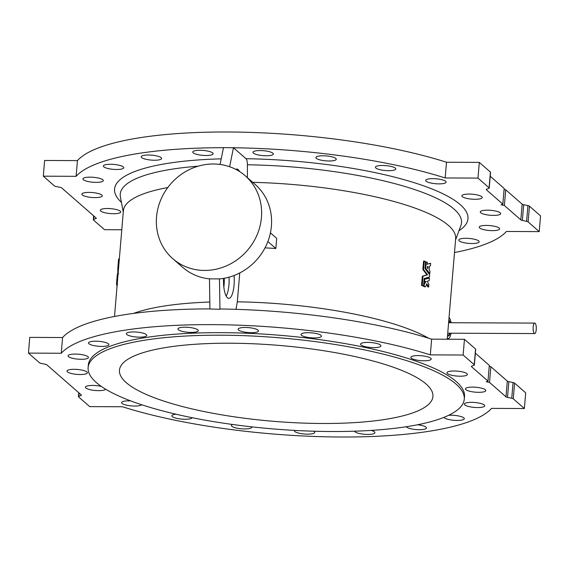 <?xml version="1.0" encoding="UTF-8"?>
<svg xmlns="http://www.w3.org/2000/svg" width="569" height="569" viewBox="0 0 569 569"><rect width="100%" height="100%" fill="white"/><g stroke="black" fill="none" stroke-linecap="round" stroke-linejoin="round"><path stroke-width="0.85" d="M74.944 358.769A10.221 2.475 4.8 0 1 68.067 355.824A10.221 2.475 4.8 0 1 75.272 354.074A10.221 2.475 4.8 0 1 88.444 357.538A10.221 2.475 4.8 0 1 74.944 358.769M128.217 335.312A10.221 2.475 4.8 0 1 126.375 333.69A10.221 2.475 4.8 0 1 133.58 331.933A10.221 2.475 4.8 0 1 146.752 335.397A10.221 2.475 4.8 0 1 139.533 337.154A10.221 2.475 4.8 0 1 128.217 335.312M238.098 329.238A10.221 2.475 4.8 0 1 238.098 329.223A10.221 2.475 4.8 0 1 245.303 327.474A10.221 2.475 4.8 0 1 258.475 330.938A10.221 2.475 4.8 0 1 248.098 332.545A10.221 2.475 4.8 0 1 238.098 329.238M362.609 342.865A10.221 2.475 4.8 0 1 367.766 342.389A10.221 2.475 4.8 0 1 380.938 345.852A10.221 2.475 4.8 0 1 370.547 347.467A10.221 2.475 4.8 0 1 360.561 344.145A10.221 2.475 4.8 0 1 362.609 342.865M454.197 370.988A10.221 2.475 4.8 0 1 467.369 374.452A10.221 2.475 4.8 0 1 456.978 376.066A10.221 2.475 4.8 0 1 446.992 372.745A10.221 2.475 4.8 0 1 454.197 370.988M477.875 402.873A10.221 2.475 4.8 0 1 484.752 405.811A10.221 2.475 4.8 0 1 474.361 407.418A10.221 2.475 4.8 0 1 464.375 404.097A10.221 2.475 4.8 0 1 471.58 402.347A10.221 2.475 4.8 0 1 477.875 402.873M417.625 424.744A10.221 2.475 4.8 0 1 424.602 426.33A10.221 2.475 4.8 0 1 426.451 427.945A10.221 2.475 4.8 0 1 417.056 429.631A10.221 2.475 4.8 0 1 406.23 426.736M313.732 431.21A10.221 2.475 4.8 0 1 314.728 432.404A10.221 2.475 4.8 0 1 314.728 432.412A10.221 2.475 4.8 0 1 304.33 434.019A10.221 2.475 4.8 0 1 294.351 430.697A10.221 2.475 4.8 0 1 294.458 430.392M192.201 417.71A10.221 2.475 4.8 0 1 190.217 418.777A10.221 2.475 4.8 0 1 178.744 418.72A10.221 2.475 4.8 0 1 171.881 415.783A10.221 2.475 4.8 0 1 175.871 414.182M105.692 389.239A10.221 2.475 4.8 0 1 98.629 390.647A10.221 2.475 4.8 0 1 85.45 387.183A10.221 2.475 4.8 0 1 92.655 385.433A10.221 2.475 4.8 0 1 101.339 386.429M475.364 353.178L489.312 365.369L487.989 381.088L486.26 381.742L489.525 382.425L490.841 366.706L507.306 381.088A3.144 0.761 -175.2 0 0 508.828 381.664L513.067 382.546A3.144 0.761 4.8 0 1 514.589 383.115L525.692 392.816L524.376 408.528L513.274 398.826A3.144 0.761 -175.2 0 0 511.744 398.257L507.512 397.375A3.144 0.761 4.8 0 1 505.983 396.806L489.525 382.425M487.989 381.088L471.53 366.699A3.144 0.761 4.8 0 1 471.395 366.45A3.144 0.761 4.8 0 1 471.758 366.137L474.005 365.284A3.144 0.761 -175.2 0 0 474.375 364.971A3.144 0.761 -175.2 0 0 474.233 364.722L463.13 355.02L430.32 354.878A220.203 53.273 4.8 0 0 212.109 324.636A220.203 53.273 4.8 0 0 61.267 353.249L62.583 337.538L29.773 337.389L28.45 353.107L61.267 353.249M524.376 408.528L491.559 408.386A220.203 53.273 4.8 0 1 340.717 437.006A220.203 53.273 4.8 0 1 122.506 406.764L89.689 406.615L78.586 396.913A3.144 0.761 4.8 0 1 78.451 396.664A3.144 0.761 4.8 0 1 78.814 396.351L81.061 395.498A3.144 0.761 -175.2 0 0 81.431 395.185A3.144 0.761 -175.2 0 0 81.289 394.936L46.843 364.829A3.144 0.761 -175.2 0 0 45.314 364.26L41.082 363.378A3.144 0.761 4.8 0 1 39.553 362.809L28.45 353.107M88.117 367.56L88.323 365.028A188.744 45.662 4.8 0 1 280.233 335.319A188.744 45.662 4.8 0 1 464.496 396.614L464.283 399.146A188.744 45.662 4.8 0 1 331.314 431.515A188.744 45.662 4.8 0 1 88.117 367.56A188.744 45.662 4.8 0 1 280.019 337.851A188.744 45.662 4.8 0 1 464.283 399.146M141.731 404.765A10.221 2.475 4.8 0 1 137.627 405.939A10.221 2.475 4.8 0 1 126.987 405.256A10.221 2.475 4.8 0 1 121.588 402.589A10.221 2.475 4.8 0 1 128.793 400.839A10.221 2.475 4.8 0 1 130.692 400.889M251.726 426.842A10.221 2.475 4.8 0 1 251.79 427.177A10.221 2.475 4.8 0 1 251.235 427.888A10.221 2.475 4.8 0 1 239.819 428.628A10.221 2.475 4.8 0 1 231.412 425.47A10.221 2.475 4.8 0 1 232.55 424.467M371.159 430.406A10.221 2.475 4.8 0 1 374.466 431.864A10.221 2.475 4.8 0 1 374.907 432.675A10.221 2.475 4.8 0 1 364.985 434.325A10.221 2.475 4.8 0 1 354.558 431.195M448.6 415.313A10.221 2.475 4.8 0 1 451.125 415.228A10.221 2.475 4.8 0 1 460.236 416.337A10.221 2.475 4.8 0 1 464.297 418.692A10.221 2.475 4.8 0 1 454.61 420.356A10.221 2.475 4.8 0 1 443.991 417.326M475.798 387.247A10.221 2.475 4.8 0 1 485.812 390.569A10.221 2.475 4.8 0 1 475.421 392.176A10.221 2.475 4.8 0 1 465.435 388.855A10.221 2.475 4.8 0 1 472.64 387.105A10.221 2.475 4.8 0 1 475.798 387.247M415.199 355.696A10.221 2.475 4.8 0 1 418.059 355.582A10.221 2.475 4.8 0 1 431.231 359.046A10.221 2.475 4.8 0 1 420.84 360.654A10.221 2.475 4.8 0 1 410.861 357.339A10.221 2.475 4.8 0 1 415.199 355.696M301.584 333.747A10.221 2.475 4.8 0 1 308.234 332.709A10.221 2.475 4.8 0 1 321.414 336.172A10.221 2.475 4.8 0 1 311.015 337.78A10.221 2.475 4.8 0 1 301.037 334.458A10.221 2.475 4.8 0 1 301.584 333.747M178.36 329.771A10.221 2.475 4.8 0 1 177.912 328.96A10.221 2.475 4.8 0 1 185.117 327.211A10.221 2.475 4.8 0 1 198.289 330.674A10.221 2.475 4.8 0 1 189.513 332.388A10.221 2.475 4.8 0 1 178.36 329.771M92.583 345.298A10.221 2.475 4.8 0 1 88.522 342.943A10.221 2.475 4.8 0 1 95.727 341.194A10.221 2.475 4.8 0 1 108.899 344.658A10.221 2.475 4.8 0 1 103.167 346.386A10.221 2.475 4.8 0 1 92.583 345.298M77.028 374.395A10.221 2.475 4.8 0 1 67.014 371.066A10.221 2.475 4.8 0 1 74.212 369.317A10.221 2.475 4.8 0 1 87.384 372.78A10.221 2.475 4.8 0 1 77.028 374.395M62.583 337.538A220.203 53.273 4.8 0 1 209.933 308.91M489.226 366.372L490.841 366.706M219.933 309.28L209.933 309.003L209.47 278.86L219.463 278.902L219.954 308.974A220.203 53.273 4.8 0 1 431.636 339.16L464.453 339.309L475.556 349.003A3.144 0.761 4.8 0 1 475.691 349.259L474.375 364.971M220.075 164.448L223.489 147.613L233.489 147.769A220.203 53.273 4.8 0 1 445.178 177.955L477.988 178.097L479.311 162.385L446.494 162.236L445.178 177.955M239.755 272.956L237.33 301.819L235.993 309.33M219.463 278.902L219.492 278.924A55.051 50.741 131.1 0 0 267.949 241.313A55.051 50.741 131.1 0 0 255.161 184.456L245.211 175.764A55.051 50.741 -48.9 0 0 213.46 163.993A55.051 50.741 -48.9 0 0 160.956 199.406A55.051 50.741 -48.9 0 0 172.77 258.675A55.051 50.741 -48.9 0 0 199.541 270.183A55.051 50.741 -48.9 0 0 255.943 237.401A55.051 50.741 -48.9 0 0 245.211 175.764M223.546 278.39A17.76 5.384 90.3 0 0 228.653 298.341A17.76 5.384 90.3 0 0 234.058 275.503M447.668 335.817A7.866 2.383 90.3 0 0 449.524 333.206M449.567 322.715A7.866 2.383 90.3 0 0 448.77 320.767M447.725 333.192A5.242 1.586 90.3 0 0 447.746 333.192L534.682 333.576A5.242 1.586 90.3 0 0 536.297 328.341A5.242 1.586 90.3 0 0 534.725 323.092A5.242 1.586 90.3 0 0 533.132 327.659A5.242 1.586 90.3 0 0 534.277 333.406A5.242 1.586 90.3 0 0 534.682 333.576M447.312 338.121A10.605 3.215 90.3 0 0 447.405 338.214A10.605 3.215 90.3 0 0 448.258 338.562A10.605 3.215 90.3 0 0 451.039 333.206M451.089 322.723A10.605 3.215 90.3 0 0 449.033 317.616M447.519 335.674A8.08 2.447 90.3 0 0 447.611 335.767A8.08 2.447 90.3 0 0 447.91 335.966A8.08 2.447 90.3 0 0 450.107 333.206M450.157 322.723A8.08 2.447 90.3 0 0 448.827 320.062M490.222 176.262L504.17 188.446L502.847 204.164L486.388 189.783L486.431 189.306M43.308 176.184L44.624 160.472L77.441 160.614L76.118 176.326L43.308 176.184L54.411 185.885A3.144 0.761 -175.2 0 0 55.933 186.454L60.172 187.336A3.144 0.761 4.8 0 1 61.694 187.912L96.147 218.012A3.144 0.761 4.8 0 1 96.289 218.261A3.144 0.761 4.8 0 1 95.919 218.574L93.672 219.428A3.144 0.761 -175.2 0 0 93.309 219.741A3.144 0.761 -175.2 0 0 93.444 219.997L104.547 229.691L121.78 229.769M505.699 189.783L504.383 205.501L520.841 219.883A3.144 0.761 -175.2 0 0 522.37 220.452L526.602 221.334A3.144 0.761 4.8 0 1 528.132 221.91L539.227 231.611L540.55 215.893L529.447 206.191A3.144 0.761 -175.2 0 0 527.918 205.622L523.686 204.74A3.144 0.761 4.8 0 1 522.157 204.171L505.699 189.783L504.084 189.449M77.441 160.614A220.203 53.273 4.8 0 1 228.283 131.994A220.203 53.273 4.8 0 1 446.494 162.236M477.988 178.097L489.091 187.798A3.144 0.761 4.8 0 1 489.226 188.047L490.549 172.336A3.144 0.761 -175.2 0 0 490.414 172.087L479.311 162.385M95.044 197.614A10.221 2.475 -175.2 0 0 102.242 195.857A10.221 2.475 -175.2 0 0 92.263 192.535A10.221 2.475 -175.2 0 0 81.865 194.15A10.221 2.475 -175.2 0 0 95.044 197.614M96.097 182.372A10.221 2.475 -175.2 0 0 103.302 180.615A10.221 2.475 -175.2 0 0 93.323 177.293A10.221 2.475 -175.2 0 0 82.925 178.908A10.221 2.475 -175.2 0 0 96.097 182.372M116.553 169.491A10.221 2.475 -175.2 0 0 123.758 167.734A10.221 2.475 -175.2 0 0 113.779 164.413A10.221 2.475 -175.2 0 0 103.38 166.027A10.221 2.475 -175.2 0 0 116.553 169.491M154.405 160.23A10.221 2.475 -175.2 0 0 161.61 158.481A10.221 2.475 -175.2 0 0 151.624 155.159A10.221 2.475 -175.2 0 0 141.233 156.767A10.221 2.475 -175.2 0 0 154.405 160.23M205.942 155.501A10.221 2.475 -175.2 0 0 213.147 153.751A10.221 2.475 -175.2 0 0 203.169 150.429A10.221 2.475 -175.2 0 0 192.77 152.037A10.221 2.475 -175.2 0 0 205.942 155.501M113.48 213.724A10.221 2.475 -175.2 0 0 120.685 211.974A10.221 2.475 -175.2 0 0 110.706 208.652A10.221 2.475 -175.2 0 0 100.308 210.26A10.221 2.475 -175.2 0 0 113.48 213.724M76.118 176.326A220.203 53.273 4.8 0 1 223.468 147.705M539.227 231.611L506.417 231.462A220.203 53.273 4.8 0 1 454.496 252.529M489.226 188.047A3.144 0.761 4.8 0 1 488.863 188.36L486.616 189.214A3.144 0.761 -175.2 0 0 486.253 189.527A3.144 0.761 -175.2 0 0 486.388 189.783M266.128 155.771A10.221 2.475 -175.2 0 0 273.333 154.014A10.221 2.475 -175.2 0 0 263.347 150.693A10.221 2.475 -175.2 0 0 252.956 152.307A10.221 2.475 -175.2 0 0 266.128 155.771M329.067 160.999A10.221 2.475 -175.2 0 0 336.265 159.249A10.221 2.475 -175.2 0 0 326.286 155.927A10.221 2.475 -175.2 0 0 315.895 157.535A10.221 2.475 -175.2 0 0 329.067 160.999M388.591 170.686A10.221 2.475 -175.2 0 0 395.796 168.936A10.221 2.475 -175.2 0 0 385.818 165.615A10.221 2.475 -175.2 0 0 375.419 167.222A10.221 2.475 -175.2 0 0 388.591 170.686M438.891 183.879A10.221 2.475 -175.2 0 0 446.089 182.123A10.221 2.475 -175.2 0 0 436.11 178.801A10.221 2.475 -175.2 0 0 425.712 180.416A10.221 2.475 -175.2 0 0 438.891 183.879M475.023 199.285A10.221 2.475 -175.2 0 0 482.228 197.528A10.221 2.475 -175.2 0 0 472.249 194.214A10.221 2.475 -175.2 0 0 461.85 195.821A10.221 2.475 -175.2 0 0 475.023 199.285M493.465 215.402A10.221 2.475 -175.2 0 0 500.67 213.645A10.221 2.475 -175.2 0 0 490.691 210.324A10.221 2.475 -175.2 0 0 480.293 211.931A10.221 2.475 -175.2 0 0 493.465 215.402M492.405 230.644A10.221 2.475 -175.2 0 0 499.61 228.887A10.221 2.475 -175.2 0 0 489.632 225.566A10.221 2.475 -175.2 0 0 479.233 227.18A10.221 2.475 -175.2 0 0 492.405 230.644M471.95 243.525A10.221 2.475 -175.2 0 0 479.155 241.768A10.221 2.475 -175.2 0 0 469.176 238.447A10.221 2.475 -175.2 0 0 458.778 240.061A10.221 2.475 -175.2 0 0 471.95 243.525M504.383 205.501L501.118 204.819L502.847 204.164M233.489 147.769L246.021 158.715C246.91 159.683 247.373 161.703 247.423 164.775L247.387 177.663M431.636 339.16L430.32 354.878M464.453 339.309L463.13 355.02M209.47 278.874A55.051 50.741 131.1 0 1 182.72 267.366L172.77 258.675M114.504 316.471L123.381 210.758A166.724 40.335 4.8 0 1 167.791 187.542M133.509 313.419A166.724 40.335 4.8 0 1 209.826 302.047M427.34 264.037L430.641 263.483L430.441 265.851L429.488 266.278L429.182 269.905L429.993 271.214L429.794 273.582L425.633 268.198L426.195 261.889A167.514 40.527 4.8 0 1 427.404 262.451L427.419 264.194L426.75 264.236L430.569 263.319M429.794 273.582L429.019 273.689L424.979 268.255L425.633 268.198M423.492 286.278A166.724 40.335 4.8 0 1 424.694 286.833L425.356 286.79A167.514 40.527 4.8 0 0 424.147 286.221L423.45 285.944M424.524 283.732L425.377 281.499M424.147 286.221L424.289 283.76L426.124 281.598L424.545 281.854L424.709 279.237L424.047 279.287L428.656 278.006M424.709 279.237L429.41 278.127L429.161 280.588L427.255 281.321L428.855 284.386L428.677 286.876L427.888 286.968L426.373 284.059L427.049 284.009L425.434 286.698M421.608 285.425A166.724 40.335 4.8 0 1 422.852 285.987L423.507 285.93A167.514 40.527 4.8 0 0 422.262 285.375L421.551 285.275L422.305 276.306L426.878 274.77L422.874 269.5L423.571 261.185L424.303 261.036L423.656 261.093M270.417 232.87L276.698 238.361L275.844 248.504A166.724 40.335 -175.2 0 0 265.005 247.864M237.33 301.819A166.724 40.335 4.8 0 1 428.557 338.192M252.736 182.336A166.724 40.335 4.8 0 1 455.662 238.66L447.22 339.231M322.132 423.485A157.293 38.052 4.8 0 1 119.462 370.191A157.293 38.052 4.8 0 1 279.386 345.433A157.293 38.052 4.8 0 1 432.938 396.515A157.293 38.052 4.8 0 1 322.132 423.485M223.852 287.167A17.76 5.384 90.3 0 0 224.236 278.269M229.62 166.724L233.518 147.463M235.794 169.37A17.76 5.384 -89.7 0 1 236.683 169.05A17.76 5.384 -89.7 0 1 239.563 171.532M275.844 248.504L267.871 241.526M422.262 285.375L422.959 276.25L427.554 274.72L423.528 269.443L424.303 261.036A167.514 40.527 4.8 0 1 425.555 261.598L425.086 268.568L429.687 274.82L429.467 276.982L424.204 278.497L423.592 285.844M422.205 285.218L421.551 285.275M422.959 276.25L422.305 276.306M427.532 274.948L426.864 274.991M423.564 269.578L422.909 269.628M424.09 286.072L423.428 286.122M424.346 283.661L423.628 283.81M426.046 281.449L425.456 281.648M424.367 283.668L424.851 283.782M424.545 281.854L423.798 281.747M424.659 279.329L423.997 279.379M428.677 286.876L426.949 284.023M430.641 263.483L429.88 263.362M425.512 261.939L426.174 261.889L425.456 262.032M426.195 261.889L425.534 261.939M427.049 266.868L428.13 266.569L427.98 268.355L427.049 266.868M428.13 266.569L427.539 266.776L427.468 267.665M427.411 268.333L427.98 268.355M118.039 274.962L117.257 274.905L117.783 273.362L117.826 268.099L118.594 259.037L119.376 259.094L118.594 259.03L119.362 259.187M118.544 273.632L117.762 273.582M118.601 268.291L117.819 268.227M117.363 283.981L116.574 283.924A167.514 40.527 4.8 0 1 116.545 283.369L117.257 274.905M117.335 283.426L116.545 283.369M117.342 283.277L116.56 283.213M117.001 286.854L116.865 284.784M116.681 284.77L117.463 284.827L116.681 284.77A167.514 40.527 4.8 0 1 116.602 284.216L116.624 283.931M117.385 284.272L116.602 284.216M117.392 284.116L116.609 284.059M226.163 296.044A17.305 5.242 90.3 0 0 229.037 277.16M471.573 366.23L471.53 366.699M95.919 218.574L95.983 217.863M93.672 219.428L93.956 216.092M121.439 202.386A177.322 42.895 4.8 0 1 221.213 158.843M81.125 394.786L81.061 395.498M79.098 393.015L78.814 396.351M489.091 187.798L490.414 172.087M520.841 219.883L522.157 204.171M522.37 220.452L523.686 204.74M526.602 221.334L527.918 205.622M528.132 221.91L529.447 206.191M246.021 158.715A177.322 42.895 4.8 0 1 420.064 184.598A177.322 42.895 4.8 0 1 458.977 230.73M475.556 349.003L474.233 364.722M507.306 381.088L505.983 396.806M508.828 381.664L507.512 397.375M513.067 382.546L511.744 398.257M514.589 383.115L513.274 398.826M123.267 212.102L120.393 196.867A171.248 41.43 4.8 0 1 198.147 166.184M247.423 164.775A171.248 41.43 4.8 0 1 460.918 225.459L455.549 240.004M423.009 276.157L422.354 276.207M427.554 274.72L426.878 274.77M423.528 269.443L422.874 269.5M425.605 268.07L424.943 268.12M118.046 274.87L117.264 274.806M118.565 273.412L117.783 273.362M118.608 268.155L117.826 268.099M448.258 338.562L447.27 338.591M534.725 323.092L448.607 322.715M93.309 219.741L93.636 215.822M78.778 392.738L78.451 396.664M422.874 285.987L423.528 285.937M423.635 261.093L424.282 261.036M424.709 286.84L425.377 286.79M427.938 287.011L428.621 286.968M429.054 273.717L429.737 273.675M117.363 283.988L116.574 283.924"/></g></svg>

